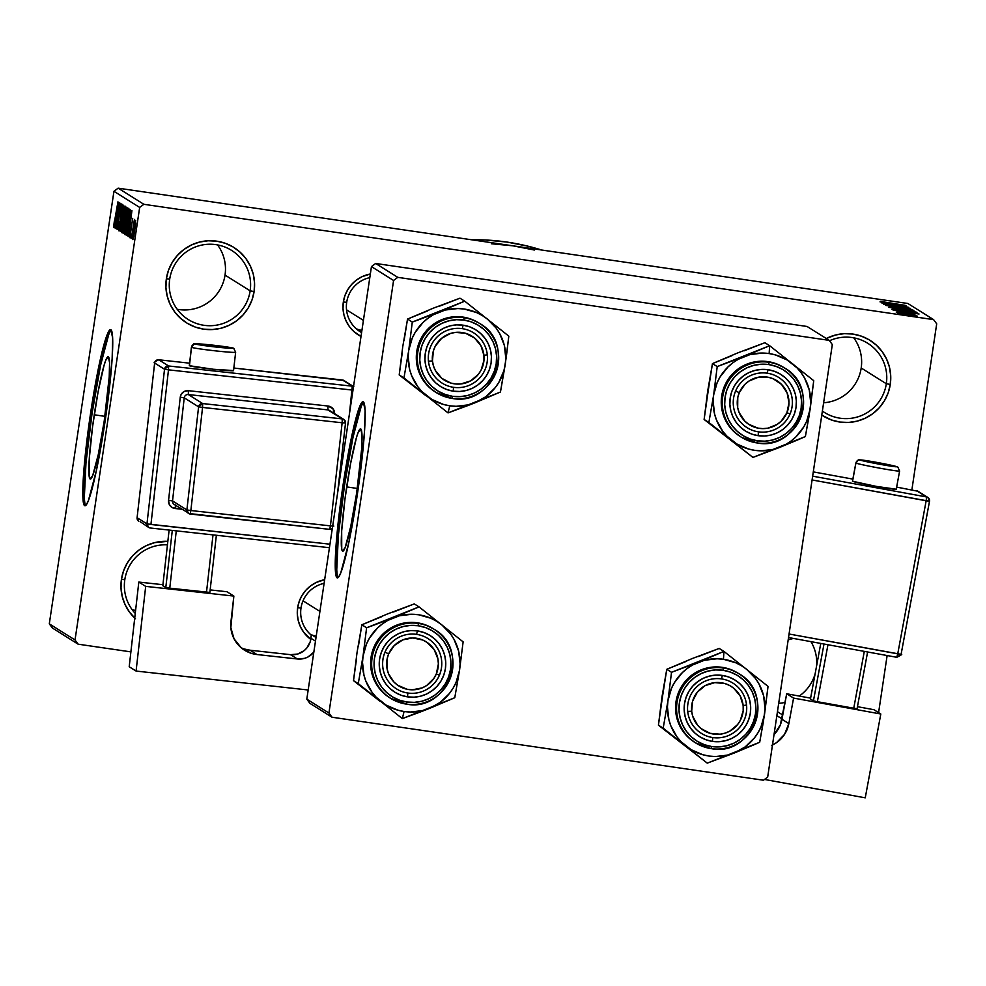 <?xml version="1.0" encoding="UTF-8"?>
<svg xmlns="http://www.w3.org/2000/svg" width="986" height="986" viewBox="0 0 986 986"><rect width="100%" height="100%" fill="white"/><g stroke="black" fill="none" stroke-linecap="round" stroke-linejoin="round"><path stroke-width="1.48" d="M167.447 544.864A40.796 40.611 122.1 0 0 124.803 579.682L121.438 579.337A44.506 44.308 -57.9 0 1 167.842 541.351L154.605 542.645L146.409 545.603L138.94 550.102L132.494 555.968L127.293 562.981L123.57 570.869L121.438 579.337L124.803 579.682A40.796 40.611 -57.9 0 1 167.447 544.864M810.973 641.652A40.796 40.611 -57.9 0 1 816.581 665.957A40.796 40.611 122.1 0 0 810.973 641.652M793.52 638.46A40.796 40.611 122.1 0 0 788.171 639.902A40.796 40.611 -57.9 0 1 793.52 638.46M853.728 337.816A40.796 40.611 -57.9 0 1 861.197 367.988A40.796 40.611 122.1 0 0 853.728 337.816M886.328 383.739A40.796 40.611 122.1 0 0 829.497 340.749A40.796 40.611 -57.9 0 1 886.328 383.739L861.197 367.988L886.328 383.739A40.796 40.611 -57.9 0 1 822.373 411.063A40.796 40.611 122.1 0 0 886.328 383.739L890.272 384.466L886.328 383.739M826.293 338.518A44.506 44.308 -57.9 0 1 890.272 384.466L888.152 392.921L884.417 400.809L879.229 407.822L872.783 413.689L865.314 418.187L857.117 421.145L848.515 422.452L839.825 422.045L831.395 419.95L821.769 415.131A44.506 44.308 -57.9 0 0 890.272 384.466L890.715 375.765L889.458 367.149L886.537 358.953L882.076 351.484L876.246 345.038L869.27 339.874L861.407 336.164L852.976 334.069L844.287 333.662L835.684 334.969L826.293 338.518M217.561 244.91A40.796 40.611 -57.9 0 1 225.03 275.094A40.796 40.611 122.1 0 0 217.561 244.91M250.161 290.845A40.796 40.611 122.1 0 0 215.959 244.651A40.796 40.611 122.1 0 0 169.715 279.1L166.363 278.755A44.506 44.308 -57.9 0 1 216.809 241.176A44.506 44.308 -57.9 0 1 254.105 291.56L250.161 290.845L225.03 275.094L250.161 290.845A40.796 40.611 -57.9 0 1 188.264 319.538A40.796 40.611 -57.9 0 1 169.715 279.1A40.796 40.611 -57.9 0 1 231.611 250.407A40.796 40.611 -57.9 0 1 250.161 290.845L254.105 291.56L251.985 300.027L248.25 307.915L243.061 314.928L236.615 320.795L229.146 325.294L220.95 328.252L212.347 329.546L203.658 329.151L195.228 327.056L187.377 323.346L180.401 318.17L174.571 311.736L170.11 304.267L167.189 296.071L165.919 287.456L166.363 278.755L168.483 270.3L172.217 262.412L177.406 255.399L183.864 249.52L191.333 245.021L199.517 242.063L208.12 240.769L216.809 241.176L225.239 243.271L233.103 246.968L240.079 252.145L245.908 258.591L250.37 266.047L253.291 274.244L254.548 282.859L254.105 291.56A44.506 44.308 -57.9 0 1 203.658 329.151A44.506 44.308 -57.9 0 1 166.363 278.755L169.715 279.1A40.796 40.611 122.1 0 0 203.917 325.294A40.796 40.611 122.1 0 0 250.161 290.845M346.678 486.899A61.798 5.386 98.3 0 1 360.58 428.885A61.798 5.386 98.3 0 1 356.636 493.148L350.72 526.561L345.125 547.649L342.524 551.1L341.735 549.313L341.674 530.998L344.989 498.879L350.548 463.777L356.476 437.513L358.177 432.41L360.777 428.959L361.998 434.801L361.628 449.061L356.636 493.148A61.798 5.386 98.3 0 1 342.721 551.174A61.798 5.386 98.3 0 1 346.678 486.899L357.326 488.464L346.678 486.899M363.723 402.239A89.011 7.752 -81.7 0 0 344.471 485.531L343.017 485.309A89.011 7.752 98.3 0 1 363.058 401.733A89.011 7.752 98.3 0 1 357.363 494.319L361.85 460.302L364.561 430.796L365.091 410.262L363.341 401.844L361.689 402.658L359.594 406.811L357.142 414.169L348.588 451.995L340.589 502.564L335.819 548.845L335.893 575.22L337.039 577.784L338.691 576.983L340.786 572.817L348.859 542.436L357.363 494.319A89.011 7.752 98.3 0 1 337.323 577.895A89.011 7.752 98.3 0 1 343.017 485.309L344.471 485.531A89.011 7.752 -81.7 0 0 338.124 577.599M94.249 414.786A61.798 5.386 98.3 0 1 108.164 356.772A61.798 5.386 98.3 0 1 104.22 421.034L98.304 454.435L92.709 475.535L90.108 478.986L89.307 477.199L89.258 458.884L92.561 426.765L98.119 391.652L104.06 365.399L105.761 360.297L108.361 356.846L109.569 362.688L109.212 376.948L104.22 421.034A61.798 5.386 98.3 0 1 90.305 479.06A61.798 5.386 98.3 0 1 94.249 414.786L104.898 416.351L94.249 414.786M111.307 330.125A89.011 7.752 -81.7 0 0 92.055 413.417L90.589 413.196A89.011 7.752 98.3 0 1 110.629 329.62A89.011 7.752 98.3 0 1 104.947 422.205L109.434 388.188L112.145 358.682L112.663 338.149L110.925 329.731L109.261 330.544L107.166 334.698L104.713 342.056L96.172 379.881L88.161 430.451L83.403 476.731L83.477 503.106L84.623 505.67L86.275 504.869L88.37 500.703L96.431 470.322L104.947 422.205A89.011 7.752 98.3 0 1 84.907 505.781A89.011 7.752 98.3 0 1 90.589 413.196L92.055 413.417A89.011 7.752 -81.7 0 0 85.696 505.485M324.111 583.342A29.666 29.543 122.1 0 0 301.001 608.029L297.649 607.684A33.376 33.228 -57.9 0 1 324.653 579.706L316.37 582.393L310.775 585.77L305.931 590.17L302.036 595.421L299.239 601.337L297.649 607.684L301.001 608.029A29.666 29.543 -57.9 0 1 324.111 583.342M369.799 277.633A29.666 29.543 122.1 0 0 346.69 302.32L343.338 301.975A33.376 33.228 -57.9 0 1 370.342 273.997L362.059 276.684L356.464 280.049L351.62 284.461L347.725 289.711L344.927 295.627L343.338 301.975L346.69 302.32A29.666 29.543 -57.9 0 1 369.799 277.633M130.892 651.882L78.128 644.178L52.406 628.045L78.128 644.178L130.892 651.882M143.87 204.299L118.147 188.166L907.872 303.491L933.594 319.624L143.87 204.299L139.667 207.43L75.022 639.976L49.3 623.842L113.945 191.296L139.667 207.43L75.022 639.976L78.128 644.178L75.022 639.976L49.3 623.842L52.406 628.045L49.3 623.842L113.945 191.296L118.147 188.166L113.945 191.296L139.667 207.43L143.87 204.299L933.594 319.624L936.7 323.827L911.877 489.882L936.7 323.827L933.594 319.624L907.872 303.491L118.147 188.166L143.87 204.299M897.95 313.265L917.239 316.112L897.95 313.265M896.718 312.328L915.895 315.237L896.718 312.328M897.568 311.736L914.182 314.177L897.531 311.909M891.837 309.271L917.473 313.08L891.837 309.271M888.743 307.324L914.367 311.12L888.743 307.324M885.687 305.413L911.877 309.53L888.571 305.783L910.534 308.68L885.687 305.413L911.877 309.53L888.571 305.783L910.534 308.68L885.687 305.413M881.632 302.862L908.229 307.238L881.632 302.862M880.387 301.383L905.234 305.364L880.387 301.383M880.03 301.864L906.208 305.968L880.03 301.864M883.826 304.403L910.078 308.248L883.801 304.366M890.284 306.523L913.098 310.134L890.284 306.523M893.415 308.482L916.228 312.106L893.415 308.482M892.86 309.912L919.038 314.016L892.86 309.912M896.175 311.983L899.824 312.525L896.175 311.983M897.482 312.808L901.13 313.338L897.482 312.808M899.269 313.93L902.929 314.472L899.269 313.93M887.129 655.542L878.6 712.619L887.129 655.542M132.124 238.785L132.481 235.001L132.124 238.785M130.818 237.971L131.175 234.187L130.818 237.971M127.514 235.888L128.821 228.333L129.474 228.74L128.698 236.64L131.73 210.474L127.305 235.765L128.821 228.333L129.474 228.74L128.698 236.64L131.927 210.597L127.514 235.888M124.926 230.231L125.074 234.446L126.812 226.681L128.698 208.292L124.988 229.553L124.865 234.606L125.998 231.02L128.772 208.268L124.926 230.231M121.796 228.271L121.833 232.634L123.423 226.238L125.579 206.333L121.894 227.248L121.746 232.634L122.868 229.06L125.653 206.308L121.796 228.271M118.751 230.773L120.465 223.699L120.908 213.974L122.215 207.417L122.079 212.446L122.621 204.41L121.068 211.115L120.465 223.662L119.22 227.778L119.417 221.702L118.751 230.773L119.503 228.962L121.241 211.312L122.252 207.467L122.079 212.446L122.745 206.912L122.375 204.743L121.167 210.425L120.526 221.603L119.257 227.791L119.417 221.702L118.788 230.773M114.672 227.84L115.991 220.285L116.644 220.691L115.867 228.592L118.887 202.426L114.475 227.717L115.991 220.285L116.644 220.691L115.867 228.592L119.096 202.549L114.672 227.84M113.784 225.658L113.945 227.556L114.857 223.588L117.938 201.822L114.758 222.861L114.228 224.611L114.351 221.012L113.784 225.658L114.45 225.757L113.784 225.658L115.522 219.36L117.938 201.822L113.784 225.658M116.274 228.851L119.343 208.305L117.272 229.479L121.118 203.819L117.852 224.266L119.922 203.067L116.077 228.727L119.343 208.305L117.272 229.479L121.118 203.819L117.852 224.266L119.922 203.067L116.274 228.851M120.329 231.39L124.766 206.111L120.674 228.333L123.423 205.261L120.144 231.279L124.766 206.111L120.674 228.333L123.423 205.261L120.329 231.39M123.386 233.312L126.787 214.43L126.627 207.282L122.794 232.942L123.694 233.066L122.794 232.942L123.681 233.078L124.372 230.391L127.132 211.879L127.379 208.108L126.627 207.282L122.794 232.942L123.435 233.325M126.479 235.247L129.141 222.725L130.522 210.24L129.758 209.242L125.925 234.902L126.689 235.149L127.33 233.115L130.103 215.7L130.534 210.437L129.758 209.242L125.925 234.902L126.528 235.26M132.703 218.374L129.844 237.712L132.666 218.362M131.36 238.304L134.429 219.459L131.36 238.304M132.876 239.623L135.735 220.285L132.9 239.623M491.348 243.752L513.016 245.834L534.35 250.025M397.777 277.349L375.654 263.472L807.078 326.477L829.201 340.355L397.777 277.349L393.574 280.48L328.93 713.026L306.806 699.148L371.451 266.602L393.574 280.48L328.93 713.026L332.048 717.229L309.912 703.351L332.048 717.229L763.472 780.222L332.048 717.229L328.93 713.026L306.806 699.148L309.912 703.351L306.806 699.148L371.451 266.602L375.654 263.472L371.451 266.602L393.574 280.48L397.777 277.349L829.201 340.355L832.32 344.558L767.675 777.091L832.32 344.558L829.201 340.355L807.078 326.477L375.654 263.472L397.777 277.349M763.472 780.222L767.675 777.091L763.472 780.222M782.083 718.695L776.845 715.7A44.506 44.308 -57.9 0 0 782.083 718.695M135.476 618.752L129.647 612.306L125.185 604.849L122.264 596.653L121.007 588.038L121.438 579.337A44.506 44.308 -57.9 0 0 134.737 618.062M361.012 336.485L353.863 331.542L349.488 326.711L346.148 321.116L343.954 314.965L343.005 308.507L343.338 301.975A33.376 33.228 -57.9 0 0 361.012 336.472M310.787 639.396L303.799 632.42L300.459 626.825L298.265 620.675L297.316 614.216L297.649 607.684A33.376 33.228 -57.9 0 0 310.787 639.396M541.597 250.013A222.54 221.53 122.1 0 0 471.616 239.783L485.371 240.005L507.026 242.075L528.373 246.278L541.597 250.013M311.305 635.132A29.666 29.543 -57.9 0 1 301.001 608.029M361.579 332.615L360.173 331.727A29.666 29.543 -57.9 0 1 346.69 302.32A29.666 29.543 122.1 0 0 361.591 332.565M135.255 613.44A40.796 40.611 -57.9 0 1 124.803 579.682A40.796 40.611 122.1 0 0 135.255 613.44M132.272 609.853A40.796 40.611 122.1 0 0 135.612 610.334A40.796 40.611 -57.9 0 1 132.272 609.853M782.785 714.862A40.796 40.611 -57.9 0 1 777.449 711.633A40.796 40.611 122.1 0 0 782.785 714.862M778.693 703.351A40.796 40.611 122.1 0 0 785.102 702.389A40.796 40.611 -57.9 0 1 778.693 703.351M799.252 696.067A40.796 40.611 122.1 0 0 815.102 673.956A40.796 40.611 -57.9 0 1 799.252 696.067M823.618 402.769A40.796 40.611 122.1 0 0 861.197 367.988A40.796 40.611 -57.9 0 1 823.618 402.769M177.197 309.271A40.796 40.611 122.1 0 0 225.03 275.094A40.796 40.611 -57.9 0 1 177.197 309.271M108.633 334.92L100.572 365.301L92.055 413.417L85.967 463.05L84.34 497.474M361.049 407.033L352.988 437.414L344.471 485.531L338.383 535.164L336.756 569.588M116.878 220.408L115.991 220.285L116.878 220.408M116.496 217.327L118.764 205.187L117.211 217.684L116.496 217.327L118.603 205.162L116.496 217.327M123.102 219.521L125.74 209.389L122.732 229.713L123.102 219.521L125.345 210.191L122.88 227.692L122.264 229.627L122.079 228.505L123.102 219.521M125.234 218.066L126.368 210.4L127.268 210.523L126.368 210.4L127.256 210.684L126.738 214.763L126.122 218.214L125.234 218.066L126.368 210.4L126.602 214.27L125.234 218.066M123.435 230.058L124.778 221.061L125.703 221.197L124.778 221.061L125.69 221.369L124.421 230.157L123.435 230.058L124.778 221.061L124.975 225.547L124.088 230.108L123.435 230.058M126.233 221.48L128.858 211.349L125.863 231.685L126.233 221.48L127.798 212.668L128.353 211.275L128.451 212.729L125.863 230.243L125.395 231.587L125.21 230.465L126.233 221.48M126.565 232.018L129.499 212.36L130.435 212.495L129.499 212.36L130.423 212.656L128.168 228.826L126.565 232.018L129.499 212.36L129.93 215.071L127.502 232.326L126.565 232.018M129.708 228.456L128.821 228.333L129.708 228.456M129.326 225.375L131.594 213.235L130.053 225.732L129.326 225.375L131.434 213.21L129.326 225.375M133.985 229.738L135.772 223.021L133.702 237.022L133.985 229.738L135.415 223.81L133.566 236.27L133.985 229.738M890.9 303.565L903.459 305.524L890.9 303.565M899.022 307.805L910.103 309.703L889.779 306.929L906.245 309.333L890.58 306.929L899.022 307.805M911.274 310.59L903.25 309.616L911.323 310.849M891.332 307.509L900.736 309.111L891.332 307.509M892.934 308.68L913.184 311.884L892.885 308.889M894.462 309.481L914.404 312.55L894.462 309.481M903.731 311.613L916.29 313.573L903.731 311.613M915.07 315.212L915.895 315.237M907.256 314.46L914.577 315.705L907.256 314.46M422.23 711.263L429.169 708.552A48.955 48.733 -57.9 0 1 404.075 711.51L402.337 718.609L454.768 697.731L459.55 670.184L463.124 641.861L419.038 606.883L366.607 627.774L363.045 656.084L358.263 683.631L402.337 718.609L422.23 711.263M416.585 634.368A29.666 29.543 122.1 0 0 382.95 659.424A29.666 29.543 122.1 0 0 407.81 693.022L407.563 696.868A33.376 33.228 -57.9 0 1 379.598 659.079A33.376 33.228 -57.9 0 1 417.423 630.892L416.585 634.368A29.666 29.543 -57.9 0 1 439.929 673.894A29.666 29.543 -57.9 0 1 396.434 688.832A29.666 29.543 -57.9 0 1 416.585 634.368L417.423 630.892L423.758 632.47L429.649 635.243L434.875 639.125L439.251 643.957L442.591 649.552L444.785 655.702L445.734 662.161L445.401 668.693L443.811 675.028L441.013 680.944L437.118 686.207L432.275 690.607L426.679 693.984L420.529 696.202L414.083 697.176L407.563 696.868L401.24 695.303L395.349 692.517L390.111 688.647L385.748 683.816L382.395 678.22L380.214 672.07L379.265 665.612L379.598 659.079L381.188 652.732L383.985 646.816L387.88 641.553L392.711 637.153L398.319 633.788L404.457 631.57L410.915 630.584L417.423 630.892A33.376 33.228 -57.9 0 1 445.401 668.693A33.376 33.228 -57.9 0 1 407.563 696.868L407.81 693.022A29.666 29.543 122.1 0 0 441.445 667.966A29.666 29.543 122.1 0 0 416.585 634.368M406.306 704.09A40.796 40.611 122.1 0 0 438.314 632.322A40.796 40.611 122.1 0 0 418.347 623.448L418.2 625.765A38.577 38.405 -57.9 0 1 450.516 669.432A38.577 38.405 -57.9 0 1 406.799 702.007L406.294 704.09L406.799 702.007L414.33 702.352L421.786 701.231L428.885 698.667L435.356 694.76L440.952 689.682L445.45 683.606L448.679 676.766L450.516 669.432L450.898 661.889L449.801 654.421L447.274 647.321L443.417 640.851L438.363 635.267L432.312 630.781L425.508 627.577L418.2 625.765L410.669 625.407L403.212 626.541L396.113 629.105L389.643 633L384.047 638.09L379.548 644.166L376.319 650.994L374.47 658.328L374.088 665.87L375.185 673.339L377.712 680.451L381.582 686.909L386.635 692.492L392.687 696.979L399.49 700.183L406.799 702.007A38.577 38.405 -57.9 0 1 374.47 658.328A38.577 38.405 -57.9 0 1 418.2 625.765L418.347 623.448A40.796 40.611 -57.9 0 1 434 629.204C471.271 649.651 447.878 712.705 406.294 704.09A40.796 40.611 122.1 0 1 375.198 647.272A40.796 40.611 122.1 0 1 418.347 623.448L417.325 622.807L418.347 623.448A40.796 40.611 -57.9 0 0 390.641 698.334L406.294 704.09M434 629.204L432.977 628.563A40.796 40.611 122.1 0 0 417.325 622.807L409.363 622.437L401.475 623.633L393.969 626.344L387.128 630.473L381.212 635.847L376.455 642.28L373.028 649.503L371.081 657.255L370.674 665.242L371.833 673.142L374.507 680.648L378.599 687.488L383.948 693.392L390.345 698.137M380.177 701.379L353.506 680.648L358.263 683.631L353.506 680.648L357.068 652.338L361.85 624.791L366.607 627.774L361.85 624.791L387.449 613.958L414.28 603.9L419.038 606.883L414.28 603.9L393.537 611.986M356.538 658.71L353.506 680.648L370.206 693.478M381.681 616.706L361.85 624.791L358.423 646.077M459.55 670.184L456.037 682.46L453.116 688.154L449.48 693.429L440.311 702.328L429.169 708.552L423.093 710.524L410.435 712.015L404.075 711.51L397.839 710.179L386.155 705.138L376.184 697.225L372.067 692.357L365.892 681.215L363.957 675.139L362.515 662.456L363.045 656.084L366.558 643.809L369.491 638.102L377.416 628.094L382.297 623.941L387.658 620.465L399.515 615.745L412.173 614.241L418.532 614.759L430.771 618.222L436.453 621.131L441.691 624.754L450.54 633.912L453.991 639.273L458.65 651.13L460.092 663.8L459.55 670.184A48.955 48.733 -57.9 0 1 429.169 708.552L454.768 697.731L459.55 670.184L463.124 641.861L419.038 606.883L393.439 617.717A48.955 48.733 -57.9 0 1 459.55 670.184M433.051 628.612L425.052 624.73L417.325 622.807A40.796 40.611 122.1 0 0 389.618 697.694L390.641 698.334M373.115 625.432L366.607 627.774L363.045 656.084A48.955 48.733 -57.9 0 1 393.439 617.717L373.115 625.432M380.916 701.502A48.955 48.733 -57.9 0 1 363.045 656.084L358.263 683.631L402.337 718.609L404.075 711.51A48.955 48.733 -57.9 0 1 380.916 701.502M316.223 636.155A29.666 29.543 -57.9 0 1 312.131 635.07M311.354 634.787A29.666 29.543 -57.9 0 1 310.528 634.454M439.411 675.176L436.317 673.931A25.969 25.846 -57.9 0 1 402.374 687.784A25.969 25.846 -57.9 0 1 388.681 653.841L384.984 652.214A29.666 29.543 122.1 0 0 400.624 691.013A29.666 29.543 122.1 0 0 439.411 675.176A29.666 29.543 -57.9 0 1 396.434 688.832A29.666 29.543 -57.9 0 1 384.984 652.214A29.666 29.543 -57.9 0 1 427.961 638.558A29.666 29.543 -57.9 0 1 439.411 675.176A29.666 29.543 122.1 0 0 423.77 636.377A29.666 29.543 122.1 0 0 384.984 652.214L388.681 653.841L394.363 645.448L402.818 639.877L412.74 637.954L422.624 639.976L427.074 642.391L434.148 649.589L437.92 658.956L438.376 664.009L436.317 673.931L433.877 678.393L426.679 685.517L422.181 687.895L412.259 689.818L407.218 689.288L397.925 685.369L394.03 682.127L388.496 673.684L387.067 668.816L387.165 658.697L388.681 653.841A25.969 25.846 -57.9 0 1 422.624 639.976A25.969 25.846 -57.9 0 1 436.317 673.931L439.411 675.176M319.92 611.406L303.035 600.819L319.92 611.406M746.538 705.015L743.161 705.606A25.969 25.846 -57.9 0 1 720.113 734.188A25.969 25.846 -57.9 0 1 691.679 711.214L687.71 711.436A29.666 29.543 122.1 0 0 720.199 737.688A29.666 29.543 122.1 0 0 746.538 705.015A29.666 29.543 -57.9 0 1 701.354 733.362A29.666 29.543 -57.9 0 1 701.502 683.125A29.666 29.543 -57.9 0 1 746.538 705.015A29.666 29.543 122.1 0 0 714.037 678.762A29.666 29.543 122.1 0 0 687.71 711.436L691.679 711.214L692.702 716.193L697.521 725.067L701.132 728.629L710.068 733.301L720.113 734.188L725.08 733.14L729.763 731.156L737.528 724.648L740.313 720.396L743.185 710.684L743.161 705.606L740.166 695.956L733.707 688.191L729.48 685.418L724.772 683.52L714.727 682.632L705.076 685.664L697.312 692.172L692.603 701.145L691.679 711.214A25.969 25.846 -57.9 0 1 714.727 682.632A25.969 25.846 -57.9 0 1 743.161 705.606L746.538 705.015M428.466 361.196L432.447 360.975A25.969 25.846 -57.9 0 1 455.483 332.393A25.969 25.846 -57.9 0 1 483.929 355.367L487.306 354.775A29.666 29.543 122.1 0 0 454.805 328.523A29.666 29.543 122.1 0 0 428.466 361.196A29.666 29.543 -57.9 0 1 473.65 332.849A29.666 29.543 -57.9 0 1 473.514 383.086A29.666 29.543 -57.9 0 1 428.466 361.196A29.666 29.543 122.1 0 0 460.967 387.449A29.666 29.543 122.1 0 0 487.306 354.775L483.929 355.367L480.934 345.716L474.476 337.964L465.54 333.28L455.483 332.393L450.516 333.441L441.642 338.297L435.282 346.185L433.372 350.905L432.447 360.975L433.47 365.954L435.442 370.625L441.888 378.39L450.824 383.061L455.815 383.998L460.881 383.948L470.532 380.916L478.296 374.409L481.082 370.157L483.953 360.445L483.929 355.367A25.969 25.846 -57.9 0 1 460.881 383.948A25.969 25.846 -57.9 0 1 432.447 360.975L428.466 361.196M346.53 309.801L363.415 320.388L346.53 309.801M361.911 330.446A29.666 29.543 -57.9 0 1 356.217 328.745M735.593 391.035L739.29 392.65A25.969 25.846 -57.9 0 1 773.234 378.797A25.969 25.846 -57.9 0 1 786.927 412.74L790.032 413.997A29.666 29.543 122.1 0 0 774.38 375.185A29.666 29.543 122.1 0 0 735.593 391.035A29.666 29.543 -57.9 0 1 778.57 377.379A29.666 29.543 -57.9 0 1 790.032 413.997A29.666 29.543 -57.9 0 1 747.043 427.653A29.666 29.543 -57.9 0 1 735.593 391.035A29.666 29.543 122.1 0 0 751.233 429.834A29.666 29.543 122.1 0 0 790.032 413.997L786.927 412.74L781.232 421.133L777.288 424.337L767.921 428.158L762.868 428.627L757.827 428.109L748.534 424.19L744.64 420.936L739.106 412.505L737.676 407.625L737.774 397.506L739.29 392.65L744.972 384.269L748.929 381.064L758.296 377.244L768.39 377.293L773.234 378.797L781.578 384.454L787.111 392.896L788.985 402.83L786.927 412.74A25.969 25.846 -57.9 0 1 752.984 426.605A25.969 25.846 -57.9 0 1 739.29 392.65L735.593 391.035M685.097 745.909L658.426 725.178L707.258 763.139L759.688 742.261L763.349 721.949L768.045 686.392L723.958 651.413L698.359 662.235A48.955 48.733 -57.9 0 1 723.453 659.277L723.958 651.413L671.528 672.304L666.77 669.309L692.382 658.488L719.201 648.431L723.958 651.413L719.201 648.431L698.458 656.516M712.742 737.553A29.666 29.543 122.1 0 0 746.365 712.496A29.666 29.543 122.1 0 0 721.505 678.898L722.344 675.422A33.376 33.228 -57.9 0 1 750.321 713.211A33.376 33.228 -57.9 0 1 712.484 741.398L712.742 737.553A29.666 29.543 -57.9 0 1 689.399 698.026A29.666 29.543 -57.9 0 1 732.881 683.088A29.666 29.543 -57.9 0 1 712.742 737.553L712.484 741.398L706.161 739.833L700.27 737.047L695.044 733.177L690.668 728.346L687.316 722.738L685.134 716.6L684.185 710.13L684.518 703.61L686.108 697.262L688.906 691.346L692.801 686.083L697.632 681.683L703.24 678.306L709.378 676.088L715.836 675.114L722.344 675.422L728.679 676.988L734.57 679.773L739.796 683.655L744.171 688.475L747.524 694.082L749.705 700.22L750.654 706.691L750.321 713.211L748.731 719.558L745.934 725.474L742.039 730.737L737.195 735.137L731.6 738.514L725.462 740.732L719.004 741.706L712.484 741.398A33.376 33.228 -57.9 0 1 684.518 703.61A33.376 33.228 -57.9 0 1 722.344 675.422L721.505 678.898A29.666 29.543 122.1 0 0 687.871 703.955A29.666 29.543 122.1 0 0 712.742 737.553M737.972 673.142L729.973 669.26L723.268 667.978A40.796 40.611 122.1 0 0 691.248 739.746A40.796 40.611 122.1 0 0 711.214 748.62L711.719 746.538A38.577 38.405 -57.9 0 1 679.391 702.858A38.577 38.405 -57.9 0 1 723.12 670.283L723.268 667.978L722.245 667.337A40.796 40.611 122.1 0 0 694.551 742.224L695.561 742.865A40.796 40.611 -57.9 0 1 723.268 667.978A40.796 40.611 -57.9 0 1 738.921 673.734L737.898 673.093A40.796 40.611 122.1 0 0 722.245 667.337L714.283 666.967L706.395 668.163L698.889 670.874L692.049 674.991L686.133 680.377L681.375 686.798L677.949 694.033L676.002 701.785L675.607 709.772L676.766 717.66L679.44 725.178L683.52 732.019L688.869 737.922L695.266 742.668M661.458 703.24L666.77 669.309L671.528 672.304L667.966 700.615L663.184 728.161L658.426 725.178L663.344 690.607M686.601 661.236L666.77 669.309L661.988 696.868L658.426 725.178L675.127 737.996M667.966 700.615L671.478 688.327L674.412 682.632L682.337 672.612L687.217 668.471L692.579 664.983L704.435 660.263L717.093 658.771L723.453 659.277L735.692 662.752L741.373 665.661L746.612 669.284L755.461 678.43L758.912 683.803L763.571 695.66L765.013 708.33L764.483 714.702L760.958 726.99L758.037 732.684L754.401 737.947L745.231 746.858L734.089 753.082L728.013 755.054L715.355 756.545L708.996 756.04L702.759 754.709L691.075 749.656L681.116 741.755L676.988 736.887L670.813 725.745L668.878 719.669L667.436 706.987L667.966 700.615A48.955 48.733 -57.9 0 1 698.359 662.235L671.528 672.304L667.966 700.615L663.184 728.161L707.258 763.139L734.089 753.082A48.955 48.733 -57.9 0 1 667.966 700.615M695.561 742.865L711.214 748.62A40.796 40.611 -57.9 0 1 711.214 748.62A40.796 40.611 122.1 0 0 743.234 676.852A40.796 40.611 122.1 0 0 723.268 667.978L723.12 670.283L715.589 669.938L708.133 671.059L701.034 673.623L694.563 677.53L688.967 682.608L684.469 688.696L681.24 695.524L679.391 702.858L679.009 710.401L680.106 717.87L682.632 724.969L686.502 731.439L691.556 737.023L697.607 741.509L704.411 744.713L711.719 746.538L719.25 746.883L726.707 745.761L733.806 743.197L740.276 739.29L745.872 734.213L750.371 728.124L753.6 721.296L755.449 713.963L755.818 706.42L754.734 698.951L752.195 691.852L748.337 685.381L743.284 679.798L737.232 675.311L730.429 672.107L723.12 670.283A38.577 38.405 -57.9 0 1 755.449 713.963A38.577 38.405 -57.9 0 1 711.719 746.538L711.226 748.62C752.799 757.223 776.192 694.181 738.921 673.734M753.686 744.898L759.688 742.261L764.483 714.702A48.955 48.733 -57.9 0 1 734.089 753.082L753.686 744.898M746.612 669.284A48.955 48.733 -57.9 0 1 764.483 714.702L768.045 686.392L723.958 651.413L723.453 659.277A48.955 48.733 -57.9 0 1 746.612 669.284M467.919 405.554L474.858 402.843A48.955 48.733 -57.9 0 1 449.764 405.801L448.026 412.9L500.457 392.021L506.286 357.142L508.813 336.152L464.726 301.174L412.296 322.065L408.734 350.375L403.952 377.921L448.026 412.9L467.919 405.554M462.274 328.658A29.666 29.543 122.1 0 0 428.639 353.715A29.666 29.543 122.1 0 0 453.498 387.313L453.252 391.159A33.376 33.228 -57.9 0 1 425.286 353.37A33.376 33.228 -57.9 0 1 463.112 325.183L462.274 328.658A29.666 29.543 -57.9 0 1 485.617 368.185A29.666 29.543 -57.9 0 1 442.122 383.123A29.666 29.543 -57.9 0 1 462.274 328.658L463.112 325.183L469.447 326.748L475.338 329.534L480.564 333.416L484.939 338.247L488.28 343.843L490.473 349.981L491.422 356.451L491.09 362.971L489.5 369.319L486.702 375.235L482.807 380.497L477.964 384.897L472.368 388.274L466.218 390.493L459.772 391.467L453.252 391.159L446.929 389.593L441.038 386.808L435.8 382.938L431.437 378.106L428.084 372.511L425.903 366.361L424.954 359.89L425.286 353.37L426.876 347.023L429.674 341.107L433.569 335.844L438.4 331.444L444.008 328.067L450.146 325.848L456.604 324.875L463.112 325.183A33.376 33.228 -57.9 0 1 491.09 362.971A33.376 33.228 -57.9 0 1 453.252 391.159L453.498 387.313A29.666 29.543 122.1 0 0 487.133 362.256A29.666 29.543 122.1 0 0 462.274 328.658M451.982 398.381A40.796 40.611 122.1 0 0 484.003 326.612A40.796 40.611 122.1 0 0 464.036 317.738L463.888 320.043A38.577 38.405 -57.9 0 1 496.204 363.723A38.577 38.405 -57.9 0 1 452.488 396.298L451.982 398.381L452.488 396.298L460.018 396.643L467.475 395.522L474.574 392.958L481.045 389.051L486.64 383.973L491.139 377.885L494.368 371.056L496.204 363.723L496.587 356.18L495.49 348.711L492.963 341.612L489.105 335.141L484.052 329.558L478 325.072L471.197 321.867L463.888 320.043L456.358 319.698L448.901 320.832L441.802 323.383L435.331 327.29L429.736 332.381L425.237 338.457L422.008 345.285L420.159 352.618L419.777 360.161L420.874 367.63L423.401 374.729L427.271 381.2L432.324 386.783L438.376 391.269L445.179 394.474L452.488 396.298A38.577 38.405 -57.9 0 1 420.159 352.618A38.577 38.405 -57.9 0 1 463.888 320.043L464.036 317.738A40.796 40.611 -57.9 0 1 479.689 323.494C516.96 343.941 493.567 406.996 451.982 398.381A40.796 40.611 122.1 0 1 420.886 341.563A40.796 40.611 122.1 0 1 464.036 317.738L463.013 317.098L464.036 317.738A40.796 40.611 -57.9 0 0 436.33 392.625L451.982 398.381M479.689 323.494L478.666 322.853A40.796 40.611 122.1 0 0 463.013 317.098L455.051 316.728L447.163 317.923L439.657 320.635L432.817 324.751L426.901 330.137L422.144 336.559L418.717 343.794L416.77 351.546L416.375 359.533L417.522 367.421L420.196 374.939L424.288 381.779L429.637 387.683L436.034 392.428M425.866 395.669L399.194 374.939L403.952 377.921L399.194 374.939L402.756 346.628L407.538 319.07L412.296 322.065L407.538 319.07L433.137 308.248L459.969 298.191L464.726 301.174L459.969 298.191L439.226 306.276M402.226 353L399.194 374.939L415.895 387.757M427.369 310.997L407.538 319.07L404.112 340.367M505.239 364.463L503.883 370.724L498.805 382.445L495.169 387.708L485.999 396.618L474.858 402.843L468.781 404.815L456.124 406.306L449.764 405.801L443.527 404.47L431.843 399.416L421.872 391.516L417.756 386.648L411.581 375.506L409.646 369.43L408.204 356.747L408.734 350.375L412.247 338.087L415.18 332.393L423.105 322.385L427.986 318.231L433.347 314.744L445.204 310.023L457.861 308.532L464.221 309.037L476.46 312.513L482.142 315.421L487.38 319.045L496.229 328.19L499.68 333.564L504.339 345.42L505.781 358.091L505.239 364.463A48.955 48.733 -57.9 0 1 474.858 402.843L500.457 392.021L505.239 364.463L508.813 336.152L464.726 301.174L439.127 311.995A48.955 48.733 -57.9 0 1 505.239 364.463M478.74 322.903L470.741 319.02L463.013 317.098A40.796 40.611 122.1 0 0 435.307 391.984L436.33 392.625M418.803 319.723L412.296 322.065L408.734 350.375A48.955 48.733 -57.9 0 1 439.127 311.995L418.803 319.723M426.605 395.793A48.955 48.733 -57.9 0 1 408.734 350.375L403.952 377.921L448.026 412.9L449.764 405.801A48.955 48.733 -57.9 0 1 426.605 395.793M730.786 440.2L704.115 419.469L752.947 457.43L805.377 436.539L809.038 416.24L813.733 380.682L769.647 345.704L744.048 356.525A48.955 48.733 -57.9 0 1 769.142 353.567L769.647 345.704L717.216 366.582L712.459 363.6L738.07 352.778L764.889 342.721L769.647 345.704L764.889 342.721L744.147 350.806M758.431 431.831A29.666 29.543 122.1 0 0 792.054 406.787A29.666 29.543 122.1 0 0 767.194 373.189L768.032 369.713A33.376 33.228 -57.9 0 1 796.01 407.501A33.376 33.228 -57.9 0 1 758.172 435.689L758.431 431.831A29.666 29.543 -57.9 0 1 735.088 392.317A29.666 29.543 -57.9 0 1 778.57 377.379A29.666 29.543 -57.9 0 1 758.431 431.831L758.172 435.689L751.85 434.123L745.958 431.338L740.732 427.456L736.357 422.624L733.005 417.029L730.823 410.879L729.874 404.42L730.207 397.888L731.797 391.553L734.595 385.637L738.489 380.374L743.321 375.974L748.929 372.597L755.066 370.379L761.525 369.405L768.032 369.713L774.367 371.278L780.259 374.064L785.485 377.934L789.86 382.765L793.212 388.361L795.394 394.511L796.343 400.982L796.01 407.501L794.42 413.849L791.622 419.765L787.728 425.028L782.884 429.428L777.288 432.805L771.151 435.023L764.692 435.997L758.172 435.689A33.376 33.228 -57.9 0 1 730.207 397.888A33.376 33.228 -57.9 0 1 768.032 369.713L767.194 373.189A29.666 29.543 122.1 0 0 733.559 398.245A29.666 29.543 122.1 0 0 758.431 431.831M783.66 367.433L775.662 363.551L767.934 361.628L768.957 362.269L768.809 364.573A38.577 38.405 -57.9 0 1 801.137 408.253A38.577 38.405 -57.9 0 1 757.408 440.816L764.939 441.173L772.395 440.039L779.495 437.476L785.965 433.581L791.561 428.491L796.059 422.415L799.289 415.587L801.137 408.253L801.507 400.71L800.422 393.241L797.884 386.142L794.026 379.672L788.973 374.088L782.921 369.602L776.118 366.398L768.809 364.573L761.278 364.228L753.822 365.35L746.722 367.914L740.252 371.821L734.656 376.899L730.158 382.975L726.928 389.815L725.08 397.148L724.698 404.691L725.795 412.16L728.321 419.26L732.191 425.73L737.245 431.313L743.296 435.8L750.1 439.004L757.408 440.816L756.915 442.911L757.408 440.816A38.577 38.405 -57.9 0 1 725.08 397.148A38.577 38.405 -57.9 0 1 768.809 364.573L768.957 362.269A40.796 40.611 122.1 0 0 736.936 434.025A40.796 40.611 122.1 0 0 800.04 419.087A40.796 40.611 122.1 0 0 768.957 362.269L767.934 361.628A40.796 40.611 122.1 0 0 740.24 436.515L741.25 437.155A40.796 40.611 -57.9 0 1 768.957 362.269A40.796 40.611 -57.9 0 1 784.61 368.024L783.587 367.384A40.796 40.611 122.1 0 0 767.934 361.628L759.972 361.258L752.084 362.454L744.578 365.165L737.738 369.282L731.822 374.668L727.064 381.089L723.638 388.324L721.69 396.076L721.296 404.05L722.455 411.951L725.129 419.469L729.209 426.309L734.558 432.213L740.954 436.958M707.147 397.531L712.459 363.6L717.216 366.582L713.654 394.905L708.872 422.452L704.115 419.469L709.033 384.897M732.29 355.527L712.459 363.6L707.677 391.146L704.115 419.469L720.815 432.287M713.654 394.905L717.167 382.617L720.1 376.923L728.025 366.903L732.906 362.762L738.267 359.274L750.124 354.553L762.782 353.062L769.142 353.567L775.378 354.898L787.062 359.952L797.021 367.852L801.15 372.72L804.601 378.082L809.26 389.951L810.702 402.621L810.172 408.993L806.647 421.281L803.726 426.975L795.788 436.995L790.92 441.136L785.546 444.624L773.702 449.345L761.044 450.836L754.684 450.331L748.448 449L736.764 443.946L726.805 436.046L722.676 431.178L716.502 420.036L714.567 413.947L713.125 401.277L713.654 394.905A48.955 48.733 -57.9 0 1 744.048 356.525L717.216 366.582L713.654 394.905L708.872 422.452L752.947 457.43L779.778 447.373A48.955 48.733 -57.9 0 1 713.654 394.905M756.915 442.911A40.796 40.611 -57.9 0 1 756.903 442.911C798.487 451.514 821.88 388.472 784.61 368.024M799.375 439.189L805.377 436.539L810.172 408.993A48.955 48.733 -57.9 0 1 779.778 447.373L799.375 439.189M792.3 363.575A48.955 48.733 -57.9 0 1 810.172 408.993L813.733 380.682L769.647 345.704L769.142 353.567A48.955 48.733 -57.9 0 1 792.3 363.575M855.934 463.026A3.71 3.697 -57.9 0 1 860.248 460.043A18.549 0.653 -169.5 0 1 876.924 462.422A18.549 0.653 -169.5 0 1 896.594 466.674A3.71 3.697 -57.9 0 1 897.926 467.204A3.71 3.697 122.1 0 0 896.594 466.674L876.924 462.422L860.248 460.043L879.906 464.295L896.594 466.674A18.549 0.653 -169.5 0 1 879.906 464.295A18.549 0.653 -169.5 0 1 860.248 460.043A3.71 3.697 122.1 0 0 855.934 463.026A22.259 0.776 -169.5 0 1 855.86 462.939C861.049 457.948 853.74 459.759 869.529 461.128C887.067 464.196 896.52 466.205 897.889 467.179L899.614 471.061A22.259 0.776 -169.5 0 1 878.563 467.956A22.259 0.776 -169.5 0 1 855.934 463.026L852.545 481.242L855.934 463.026A22.259 0.776 10.5 0 0 878.082 467.857A22.259 0.776 10.5 0 0 899.589 471.098M855.86 462.939L852.471 481.168A22.259 0.776 10.5 0 0 852.545 481.242L876.147 486.357L896.163 489.204M880.806 714.012L793.582 698.088L786.705 693.774L810.603 698.137L786.705 693.774L781.96 719.287L788.849 723.601L793.582 698.088L786.705 693.774L780.345 724.87L774.022 734.632A29.666 29.543 122.1 0 0 781.96 719.287L788.849 723.601L793.582 698.088L880.806 714.012L865.24 797.834L764.507 779.445L865.24 797.834L880.806 714.012L873.929 709.698L880.806 714.012M857.45 706.691L873.929 709.698L857.45 706.691M853.728 708.33L857.056 708.811L867.606 651.98L857.056 708.811L817.382 701.699L853.728 708.33L864.303 651.376L853.728 708.33M810.455 698.975L813.45 700.849L817.382 701.699L827.957 644.745L817.382 701.699L813.45 700.849L810.455 698.975L820.771 643.439L810.455 698.975M771.422 745.49L776.5 742.668L784.56 734.36L788.849 723.601A29.666 29.543 -57.9 0 1 772.469 745.009M824 644.018L813.45 700.849L824 644.018M927.838 497.449L929.515 501.258L901.093 654.334C902.745 654.026 901.303 655.024 896.779 657.305L788.529 637.548L896.779 657.305L897.741 653.841L896.767 657.292A3.71 3.697 -57.9 0 1 896.767 657.292L901.093 654.334L897.741 653.841L926.162 500.777L929.515 501.258L812.082 479.96L926.162 500.777L897.741 653.841L789.059 634.01L901.093 654.334L929.502 501.245A3.71 3.697 122.1 0 0 926.544 496.944L812.649 476.164L926.544 496.944A3.71 3.697 -57.9 0 1 927.838 497.449L917.966 491.25A3.71 3.697 122.1 0 0 916.672 490.757L926.544 496.944L926.162 500.777L926.544 496.944L917.966 491.25L896.644 487.096M813.29 471.887L852.853 479.11M852.619 481.106L852.545 481.242A22.259 0.776 10.5 0 0 875.186 486.172A22.259 0.776 10.5 0 0 896.237 489.29L899.614 471.061M189.472 365.535L191.494 347.294L189.398 365.707A22.259 0.924 6.5 0 0 212.286 369.146A22.259 0.924 6.5 0 0 233.546 370.65L235.642 352.236A22.259 0.924 -173.5 0 1 214.369 350.745A22.259 0.924 -173.5 0 1 191.494 347.294A3.71 3.697 -57.9 0 1 195.585 344.015A18.549 0.764 -173.5 0 1 212.446 345.1A18.549 0.764 -173.5 0 1 232.314 348.058L212.446 345.1L195.585 344.015L215.441 346.973L232.314 348.058A3.71 3.697 -57.9 0 1 233.904 348.625A3.71 3.697 122.1 0 0 232.314 348.058A18.549 0.764 -173.5 0 1 215.441 346.973A18.549 0.764 -173.5 0 1 195.585 344.015A3.71 3.697 122.1 0 0 191.494 347.294A22.259 0.924 6.5 0 0 213.888 350.683A22.259 0.924 6.5 0 0 235.617 352.273M233.842 368.049L343.966 380.522A3.71 3.697 122.1 0 0 342.413 379.992L233.842 368.037L342.413 379.992L352.285 386.179L168.618 365.979L164.526 369.257L146.963 523.899L137.091 517.712L154.654 363.058L164.526 369.257L146.963 523.899L329.965 544.186L150.932 524.49L168.495 369.849L352.162 390.049L349.5 413.454L352.285 386.179L168.618 365.979L158.746 359.779L189.608 363.181L158.734 359.779L189.608 363.181M334.537 414.206L332.985 408.759L328.03 406.035L188.449 390.678L184.222 391.467L181.141 394.474L180.265 397.235L168.557 500.333L169.321 504.561L172.316 507.642L181.855 509.257L175.064 508.505L175.594 505.337L175.064 508.505A7.42 7.383 -57.9 0 1 168.557 500.333L172.525 500.925L184.234 397.826L198.593 406.836L186.884 509.935L172.525 500.925A3.71 3.697 122.1 0 0 174.226 504.475L190.15 514.026L329.718 529.371L332.282 528.693M138.816 582.06L162.912 584.71L138.816 582.06L129.203 666.746L136.08 671.059L145.694 586.374L138.816 582.06L145.694 586.374L233.855 596.074L145.694 586.374L136.08 671.059L308.174 689.99L136.08 671.059L129.203 666.746L138.816 582.06M241.262 647.814A29.666 29.543 122.1 0 0 250.087 650.218L290.5 654.667A18.549 18.463 122.1 0 0 310.947 638.275L315.483 641.11L310.947 638.275L311.366 634.59L310.196 641.824L306.695 648.159L304.095 650.698L297.686 654.038L290.5 654.667L250.087 650.218L256.964 654.531A29.666 29.543 -57.9 0 1 230.934 621.846L233.855 596.074L226.977 591.748L210.166 589.899L226.977 591.748L233.855 596.074L230.835 627.651L234.027 638.755L241.2 647.777L251.294 653.336L256.964 654.531L297.378 658.981L304.563 658.352L307.928 656.996L313.819 652.165A18.549 18.463 -57.9 0 1 297.378 658.981L256.964 654.531L250.087 650.218L244.417 649.022M162.801 585.696L165.796 587.582L169.765 588.174L209.87 592.426L216.365 535.275L209.87 592.426L169.765 588.174L176.272 530.862L169.765 588.174L165.796 587.582L162.801 585.696L169.124 530.074L162.801 585.696M311.366 634.59L316.013 637.511L311.366 634.59M290.5 654.667L297.378 658.981L290.5 654.667M172.291 530.419L165.796 587.582L172.291 530.419M213.013 534.905L206.505 592.204L213.013 534.905M191.494 347.294A22.259 0.924 -173.5 0 1 191.42 347.208L189.324 365.621A22.259 0.924 6.5 0 0 189.398 365.707L213.235 369.257L233.472 370.551M337.422 494.282L345.519 423.019L343.818 419.444L329.46 410.447A3.71 3.697 122.1 0 0 327.907 409.905L342.265 418.902L202.685 403.557L188.326 394.548L327.907 409.905L342.265 418.902L342.142 422.772L202.561 407.428L190.853 510.526L330.433 525.871L342.142 422.772L330.433 525.871L332.664 526.093M345.519 422.994L342.142 422.772L345.519 422.994A3.71 3.697 -57.9 0 0 343.818 419.444L342.265 418.902A3.71 3.697 -57.9 0 1 343.818 419.444L345.531 423.006L337.483 493.887M333.81 526.093L330.433 525.871L329.718 529.371M202.561 407.428L342.142 422.772L342.265 418.902L202.685 403.557L202.561 407.428L198.593 406.836L186.884 509.935L190.853 510.526L202.561 407.428L202.685 403.557L198.593 406.836L202.561 407.428M190.138 514.014A3.71 3.697 -57.9 0 1 188.585 513.472L329.731 529.371L330.433 525.871L190.853 510.526L190.15 514.026L190.853 510.526L186.884 509.935L188.585 513.472A3.71 3.697 -57.9 0 1 186.884 509.935L172.525 500.925A3.71 3.697 122.1 0 0 175.779 505.017M329.509 410.472A3.71 3.697 122.1 0 0 327.907 409.905L328.03 406.035A7.42 7.383 -57.9 0 1 334.587 413.652M328.03 406.035L327.907 409.905L188.326 394.548L188.449 390.678L328.03 406.035M184.234 397.826L198.593 406.836A3.71 3.697 -57.9 0 1 202.685 403.557L188.326 394.548A3.71 3.697 122.1 0 0 184.234 397.826L180.265 397.235A7.42 7.383 -57.9 0 1 188.449 390.678L188.326 394.548A3.71 3.697 122.1 0 0 184.234 397.826L172.525 500.925L168.557 500.333L180.265 397.235L184.234 397.826M154.654 363.058L154.642 363.045C153.311 362.86 154.679 361.763 158.734 359.779L158.734 359.779A3.71 3.697 -57.9 0 0 154.654 363.058L137.091 517.712A3.71 3.697 122.1 0 0 138.792 521.261L137.079 517.699L146.963 523.899L148.664 527.448A3.71 3.697 -57.9 0 1 146.963 523.899L150.932 524.49L168.495 369.849L164.526 369.257A3.71 3.697 -57.9 0 1 168.618 365.979L158.746 359.779A3.71 3.697 122.1 0 0 154.654 363.058L164.526 369.257L168.495 369.849L168.618 365.979L168.495 369.849L352.988 390.136L352.162 390.049L352.285 386.179A3.71 3.697 -57.9 0 1 353.518 386.537A3.71 3.697 122.1 0 0 352.285 386.179L343.966 380.522L353.826 386.722M150.242 527.991L329.435 547.698L150.229 527.991A3.71 3.697 -57.9 0 1 148.664 527.448L140.345 521.804M137.091 517.712L154.642 363.045M741.25 437.155L756.903 442.911M235.642 352.236L233.867 348.6C235.297 348.021 225.856 346.628 205.532 344.397C188.425 344.151 196.83 341.772 191.42 347.208M329.731 529.371L332.27 528.718M137.079 517.699L138.792 521.261"/></g></svg>
